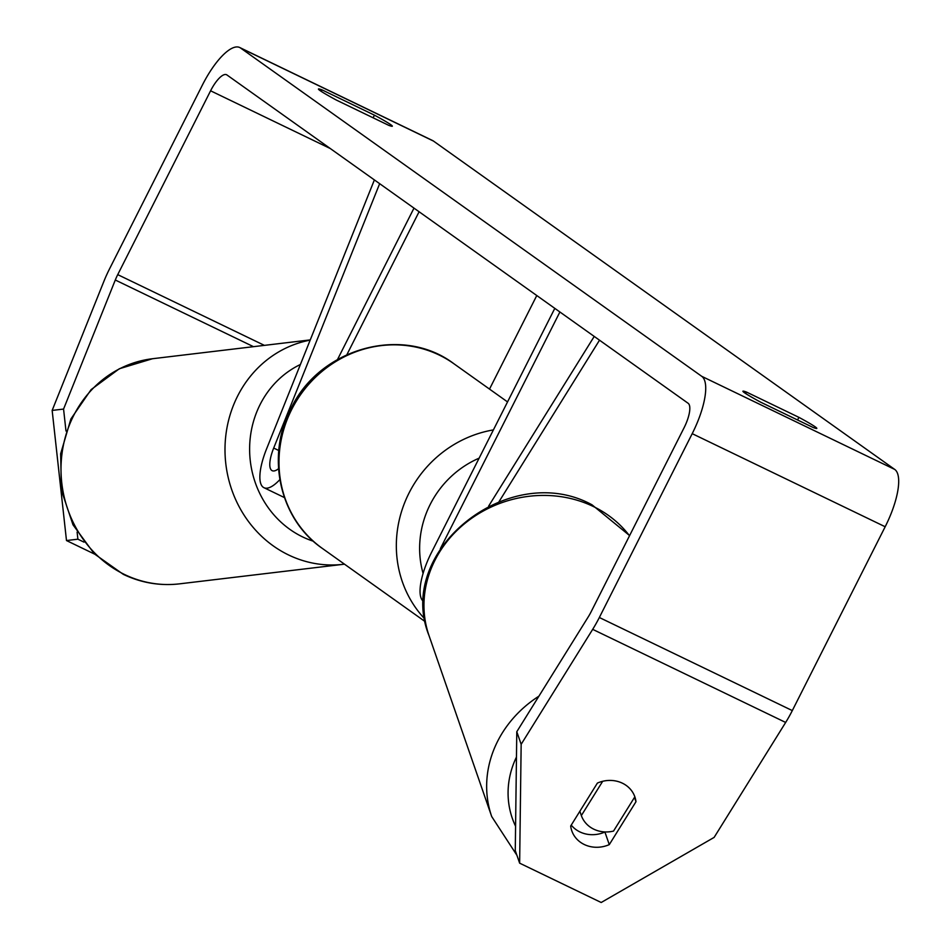 <?xml version="1.0" encoding="UTF-8"?>
<svg xmlns="http://www.w3.org/2000/svg" width="950" height="950" viewBox="0 0 950 950"><rect width="100%" height="100%" fill="white"/><g stroke="black" fill="none" stroke-linecap="round" stroke-linejoin="round"><path stroke-width="1.43" d="M374.383 179.918L266.57 448.911A45.351 14.844 -64.2 0 0 263.981 487.706A45.351 14.844 -64.2 0 0 279.811 479.655M379.656 183.683L273.695 448.056A26.458 8.657 -64.2 0 0 272.187 470.689A26.458 8.657 -64.2 0 0 278.54 468.694M337.523 359.492L413.986 208.121M346.892 354.671L419.093 211.755M489.511 389.096L536.774 295.533M599.509 340.195L499.047 501.636M423.795 601.552A45.351 14.844 115.8 0 1 431.633 552.188L554.8 308.358M440.349 548.673L559.894 311.992M594.225 336.431L488.644 506.113M593.798 829.184A28.346 25.448 -19.1 0 1 581.352 815.563L602.68 781.292A28.346 25.448 -19.1 0 1 622.416 783.192A28.346 25.448 -19.1 0 1 634.849 796.812L613.522 831.084A28.346 25.448 -19.1 0 1 593.798 829.184M579.868 811.252L581.352 815.563M77.116 532.107L77.888 539.184L66.488 540.55L52.155 410.424L63.567 409.07L115.294 280.012A22.669 7.422 115.8 0 1 117.729 274.633L210.591 90.796A22.669 7.422 115.8 0 1 226.563 74.729A22.669 7.422 115.8 0 1 226.919 74.943L688.121 403.275A22.669 7.422 115.8 0 1 684.036 427.844L591.173 611.681A22.669 7.422 115.8 0 1 588.323 616.764L516.788 731.726L521.158 744.313L519.638 863.158L515.268 850.571L516.788 731.726M760.819 402.254A37.786 1.995 -153.2 0 1 744.479 392.742A37.786 1.995 -153.2 0 1 742.912 391.21A37.786 1.995 -153.2 0 1 746.534 392.089L798.903 417.347A37.786 1.995 -153.2 0 1 816.81 428.391A37.786 1.995 -153.2 0 1 813.188 427.524L760.819 402.254M320.008 90.547A37.786 1.995 26.8 0 0 336.348 100.071L388.716 125.329A37.786 1.995 26.8 0 0 392.338 126.207A37.786 1.995 26.8 0 0 374.431 115.164L322.062 89.894A37.786 1.995 26.8 0 0 318.44 89.027A37.786 1.995 26.8 0 0 320.008 90.547M52.155 410.424L103.883 281.366A52.903 17.314 115.8 0 1 109.571 268.814L202.433 84.978A52.903 17.314 115.8 0 1 239.697 47.5L432.678 140.588A52.903 17.314 115.8 0 1 433.509 141.087L894.71 469.419A52.903 17.314 115.8 0 1 885.174 526.751L792.312 710.588A52.903 17.314 115.8 0 1 785.662 722.451L714.127 837.401L601.196 902.5L519.638 863.158M239.697 47.5A52.903 17.314 115.8 0 1 240.54 47.999L701.741 376.331A52.903 17.314 115.8 0 1 692.206 433.663L599.343 617.5A52.903 17.314 115.8 0 1 592.681 629.351L521.158 744.313M635.989 801.705L609.283 844.621A28.346 25.448 -19.1 0 1 584.262 844.502A28.346 25.448 -19.1 0 1 571.781 830.799A28.346 25.448 -19.1 0 1 570.689 826.001L597.396 783.085A28.346 25.448 -19.1 0 1 634.885 796.908A28.346 25.448 -19.1 0 1 635.989 801.705L634.493 797.383M571.247 825.099A28.346 25.448 160.9 0 0 579.892 831.915A28.346 25.448 160.9 0 0 604.913 832.034L609.283 844.621M63.567 409.07L65.989 431.027M83.992 542.129L77.888 539.184M94.584 554.111L66.488 540.55M373.101 117.8L374.431 115.164M321.29 91.414L322.062 89.894M797.572 419.983L798.903 417.347M745.762 393.609L746.534 392.089M278.789 450.514L273.695 448.056M538.923 696.172A113.371 101.769 160.9 0 0 491.708 816.561L516.907 855.273M515.577 826.227A94.478 84.811 -19.1 0 1 516.467 757.031M491.708 816.561L429.02 635.609A113.371 101.769 -19.1 0 1 466.604 522.049A113.371 101.769 -19.1 0 1 593.358 506.516A113.371 101.769 -19.1 0 1 629.518 535.776M433.509 141.087L240.54 47.999M894.71 469.419L701.741 376.331M785.662 722.451L592.681 629.351M330.303 148.544L210.591 90.796M264.385 345.372L117.729 274.633M253.496 346.679L115.294 280.012M885.174 526.751L692.206 433.663M792.312 710.588L599.343 617.5M124.616 574.536A113.371 104.868 83.2 0 0 179.431 583.858C159.944 586.067 141.241 582.896 123.298 574.346L94.359 553.886L73.007 524.827L61.394 490.259L60.657 453.732L70.882 418.986L91.117 389.607L119.32 368.754L152.558 358.72A113.371 104.868 83.2 0 0 62.011 453.601A113.371 104.868 83.2 0 0 124.616 574.536M179.431 583.858L343.413 564.3A113.371 104.868 -96.8 0 1 288.598 554.978A113.371 104.868 -96.8 0 1 225.601 437.487A113.371 104.868 -96.8 0 1 310.163 340.136M300.402 364.491A94.478 87.388 83.2 0 0 249.624 450.454A94.478 87.388 83.2 0 0 302.623 536.916A94.478 87.388 83.2 0 0 313.369 541.227M291.662 409.545A113.371 106.958 125.4 0 0 322.394 548.447C279.538 519.234 265.691 456.297 290.878 408.785C319.117 348.234 402.491 324.627 453.898 363.743A113.371 106.958 125.4 0 0 291.662 409.545M424.899 619.068A113.371 106.958 -54.6 0 1 408.999 493.086A113.371 106.958 -54.6 0 1 493.406 429.911M479.121 458.173A94.478 89.134 125.4 0 0 430.184 504.474A94.478 89.134 125.4 0 0 423.094 573.467M284.394 497.562L263.981 487.706M429.02 635.609C394.476 550.216 509.746 459.551 592.04 504.83L629.613 535.598M343.413 564.3L344.47 564.169M310.258 339.898L152.558 358.72M425.351 621.751L322.394 548.447M507.537 401.921L453.898 363.743"/></g></svg>
